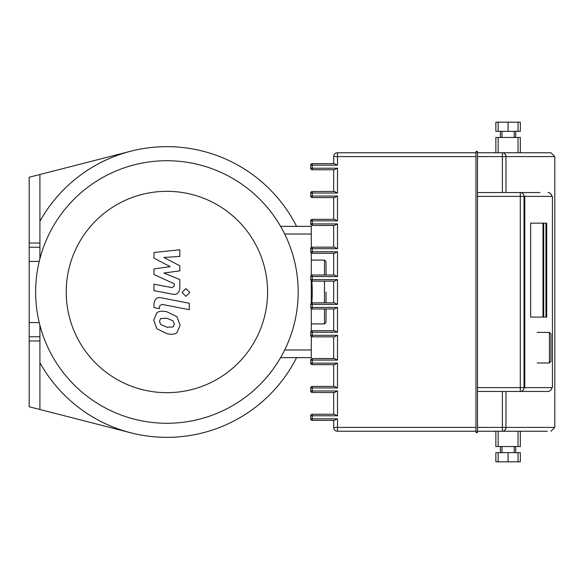 <?xml version="1.0" encoding="UTF-8"?>
<svg xmlns="http://www.w3.org/2000/svg" width="584" height="584" viewBox="0 0 584 584"><rect width="100%" height="100%" fill="white"/><g stroke="black" fill="none" stroke-linecap="round" stroke-linejoin="round"><path stroke-width="0.88" d="M543.726 317.09L543.726 223.146M546.719 223.146L546.719 317.09L530.637 317.09L530.637 223.146L546.719 223.146M524.797 387.623L552.428 387.623L552.428 196.377L524.797 196.377L524.797 387.623L520.308 387.623L520.308 391.448L547.945 391.448L520.308 391.448A3.825 3.738 -90 0 0 524.045 387.623L524.045 196.377A3.825 3.738 -90 0 0 520.308 192.552L477.493 192.552M524.797 196.377L520.308 196.377L520.308 387.623L477.493 387.623M547.332 152.767L520.329 152.767L520.329 137.466L495.852 137.466L495.852 152.767M518.037 446.534L518.037 431.233L520.329 431.233L520.329 446.534L495.852 446.534L495.852 431.233M475.96 431.999L477.493 431.999L477.493 152.001A0.766 0.766 0 0 0 476.726 151.241A0.766 0.766 0 0 0 475.96 152.001L475.96 431.999A0.766 0.766 0 0 0 476.726 432.759A0.766 0.766 0 0 0 477.493 431.999L477.493 431.233L508.095 431.233M475.96 152.001L477.493 152.001L477.493 152.767L502.379 152.767L502.379 156.592L505.963 156.592A3.825 3.584 -90 0 0 502.379 152.767L550.975 152.767L554.8 156.592L505.963 156.592L505.963 192.552M502.379 431.233A3.825 3.584 -90 0 0 505.963 427.408L502.379 427.408L502.379 431.233L547.332 431.233M508.095 152.767L502.379 152.767M539.996 192.552L520.308 192.552L539.996 192.552M477.493 391.448L520.308 391.448M530.637 223.146L545.967 223.146L545.967 317.09L530.637 317.09L542.981 317.09L542.981 223.146L530.637 223.146M333.668 392.521L333.668 414.246L333.668 392.521L312.25 392.521L334.435 392.521L337.494 390.988L337.494 415.779L334.435 414.246L312.25 414.246A1.533 1.533 0 0 0 310.724 415.779L310.724 418.837A1.533 1.533 0 0 0 312.25 420.37L334.435 420.37L337.494 418.837L312.25 418.837L312.25 414.246L333.668 414.246M333.668 364.679L333.668 386.404L333.668 364.679L312.25 364.679L334.435 364.679L337.494 363.146L312.25 363.146L312.25 358.554A1.533 1.533 0 0 0 310.724 360.087L310.724 363.146A1.533 1.533 0 0 0 312.25 364.679L312.25 363.146L310.724 363.146M337.494 363.146L337.494 387.929L334.435 386.404L312.25 386.404A1.533 1.533 0 0 0 310.724 387.929L310.724 390.988A1.533 1.533 0 0 0 312.25 392.521L312.25 390.988L337.494 390.988M333.668 336.829L333.668 358.554L333.668 336.829L312.25 336.829L334.435 336.829L337.494 335.296L312.25 335.296L312.25 330.712A1.533 1.533 0 0 0 310.724 332.238L310.724 335.296A1.533 1.533 0 0 0 312.25 336.829L312.25 335.296L310.724 335.296M337.494 335.296L337.494 360.087L334.435 358.554L312.25 358.554L333.668 358.554M333.668 308.98L333.668 330.712L333.668 308.98L312.25 308.98L334.435 308.98L337.494 307.454L312.25 307.454L312.25 302.862A1.533 1.533 0 0 0 310.724 304.395L310.724 307.454A1.533 1.533 0 0 0 312.25 308.98L312.25 307.454L310.724 307.454M337.494 307.454L337.494 332.238L334.435 330.712L312.25 330.712L333.668 330.712M333.668 281.138L333.668 302.862L333.668 281.138M475.96 152.767L337.494 152.767A3.825 3.825 0 0 0 333.668 156.592L337.494 156.592L337.494 165.162L334.435 163.63L312.25 163.63A1.533 1.533 0 0 0 310.724 165.162L310.724 168.221A1.533 1.533 0 0 0 312.25 169.754L334.435 169.754L337.494 168.221L337.494 193.012L334.435 191.479L312.25 191.479A1.533 1.533 0 0 0 310.724 193.012L310.724 196.071A1.533 1.533 0 0 0 312.25 197.596L334.435 197.596L337.494 196.071L337.494 220.854L334.435 219.321L312.25 219.321A1.533 1.533 0 0 0 310.724 220.854L310.724 223.913A1.533 1.533 0 0 0 312.25 225.446L334.435 225.446L337.494 223.913L337.494 248.704L334.435 247.171L312.25 247.171A1.533 1.533 0 0 0 310.724 248.704L310.724 251.762A1.533 1.533 0 0 0 312.25 253.288L334.435 253.288L337.494 251.762L337.494 276.546L334.435 275.02L312.25 275.02A1.533 1.533 0 0 0 310.724 276.546L310.724 279.605A1.533 1.533 0 0 0 312.25 281.138L334.435 281.138L337.494 279.605L337.494 304.395L334.435 302.862L312.25 302.862L333.668 302.862M333.668 253.288L333.668 275.02L333.668 253.288L312.25 253.288L312.25 247.171L333.668 247.171L333.668 225.446L333.668 247.171M333.668 197.596L333.668 219.321L333.668 197.596L312.25 197.596L312.25 191.479L333.668 191.479L333.668 169.754L333.668 191.479M475.96 427.408L333.668 427.408L333.668 420.37L333.668 427.408A3.825 3.825 0 0 0 337.494 431.233L475.96 431.233M333.668 156.592L333.668 163.63L333.668 156.592M333.668 225.446L312.25 225.446L312.25 219.321L333.668 219.321M337.494 276.546L312.25 276.546L312.25 275.02L333.668 275.02M337.494 387.929L312.25 387.929L312.25 386.404L333.668 386.404M333.668 420.37L312.25 420.37L312.25 418.837L310.724 418.837M337.494 165.162L312.25 165.162L312.25 163.63L333.668 163.63M333.668 169.754L312.25 169.754L312.25 165.162L310.724 165.162M520.329 452.651L495.852 452.651L495.852 461.834L520.329 461.834L520.329 452.651M518.037 452.651L518.037 461.834M508.095 452.651L508.095 461.834M498.145 452.651L498.145 461.834M520.329 131.349L495.852 131.349L495.852 122.165L520.329 122.165L520.329 131.349M508.095 131.349L508.095 122.165M518.037 131.349L518.037 122.165M498.145 131.349L498.145 122.165M549.405 362.993L550.931 361.459L550.931 333.924L549.405 332.391L549.405 362.993L537.222 362.993M324.492 275.02L324.492 260.099L311.301 260.099M324.492 308.98L324.492 323.901L311.301 323.901M326.018 292L326.018 302.862M326.018 264.691L326.018 275.02L326.018 261.632L324.492 260.099M324.492 323.901L326.018 322.368L326.018 308.98M166.9 423.276A131.276 131.276 0 0 0 298.176 292A131.276 131.276 0 0 0 166.9 160.724A131.276 131.276 0 0 0 35.624 292A131.276 131.276 0 0 0 166.9 423.276M166.9 392.674A100.674 100.674 0 0 1 66.226 292A100.674 100.674 0 0 1 166.9 191.326A100.674 100.674 0 0 1 267.574 292A100.674 100.674 0 0 1 166.9 392.674M39.245 322.602L29.2 322.602L29.2 243.039L39.909 243.039L39.909 247.244L29.2 247.244M39.245 261.398L29.2 261.398M280.59 357.634L311.301 357.634L311.301 336.501M311.301 331.04L311.301 308.651M311.301 303.191L311.301 280.809M311.301 275.349L311.301 252.96M311.301 247.499L311.301 226.366L280.59 226.366M173.171 326.938L174.309 324.142L173.171 320.944L166.929 318.251L160.629 318.514L159.49 321.266L160.629 324.507L166.929 327.215L173.171 326.938M176.937 316.674L166.929 311.812C162.432 310.746 159.082 311.068 156.87 312.776L153.694 320.134L156.87 328.777L166.929 333.654C171.375 334.712 174.711 334.384 176.937 332.676L180.106 325.266L176.937 316.674M189.274 303.249L161.374 297.825C157.081 296.854 154.621 298.884 153.993 303.921L153.993 307.586L159.439 308.644L159.439 306.169L161.775 304.344L189.274 309.688L189.274 303.249M182.011 292.438L185.916 296.344L189.829 292.438L185.916 288.532L182.011 292.438M153.993 258.113L170.2 266.662L153.993 268.917L153.993 274.546L174.368 283.817L174.368 285.817L172.046 287.656L153.972 284.182L153.972 290.62L172.47 294.168C176.769 295.124 179.222 293.08 179.828 288.043L179.814 279.51L163.856 273.057L179.814 270.859L179.814 265.822L163.856 257.471L179.814 256.412L179.814 249.769L153.993 252.485L153.993 258.113M296.584 226.366A145.35 145.35 0 0 0 39.909 221.285M39.909 362.715A145.35 145.35 0 0 0 296.584 357.634M39.909 325.266L39.909 340.961L29.2 340.961L29.2 322.602M39.909 336.756L29.2 336.756M39.909 247.244L39.909 258.734M39.909 340.961L39.909 409.494L29.2 406.749L29.2 340.961M29.2 243.039L29.2 177.251L39.909 174.507L39.909 243.039M39.909 174.507L130.809 151.205M311.841 302.921A145.35 145.35 0 0 0 311.841 281.079M130.809 432.795L39.909 409.494M502.379 391.448L502.379 427.408L477.493 427.408M550.975 431.233L554.8 427.408L505.963 427.408L505.963 391.448M477.493 156.592L502.379 156.592L502.379 192.552M520.308 192.552L520.308 196.377L477.493 196.377M551.683 387.623A3.825 3.738 90 0 1 547.945 391.448A3.825 3.825 0 0 0 551.77 387.623M551.77 196.377A3.825 3.825 0 0 0 547.945 192.552A3.825 3.738 90 0 1 551.683 196.377M337.494 415.779L310.724 415.779M337.494 431.233L337.494 418.837M337.494 152.767L337.494 156.592L475.96 156.592M310.724 168.221L337.494 168.221M337.494 193.012L310.724 193.012M310.724 196.071L337.494 196.071M337.494 220.854L310.724 220.854M310.724 223.913L337.494 223.913M337.494 248.704L310.724 248.704M310.724 251.762L337.494 251.762M312.25 281.138L312.25 276.546L310.724 276.546M310.724 279.605L337.494 279.605M337.494 304.395L310.724 304.395M337.494 332.238L310.724 332.238M337.494 360.087L310.724 360.087M310.724 390.988L312.25 390.988L312.25 387.929L310.724 387.929M324.492 281.138L324.492 302.862M284.671 349.984L311.301 349.984M284.671 234.016L311.301 234.016M518.037 152.767L518.037 137.466M514.212 137.466L514.212 131.349M515.745 137.466L515.745 131.349M498.145 446.534L498.145 431.233M501.97 452.651L501.97 446.534M500.444 452.651L500.444 446.534M515.745 446.534L515.745 452.651M514.212 446.534L514.212 452.651M500.444 137.466L500.444 131.349M501.97 137.466L501.97 131.349M498.145 152.767L498.145 137.466M554.8 427.408L554.8 156.592M537.222 332.391L549.405 332.391"/></g></svg>
